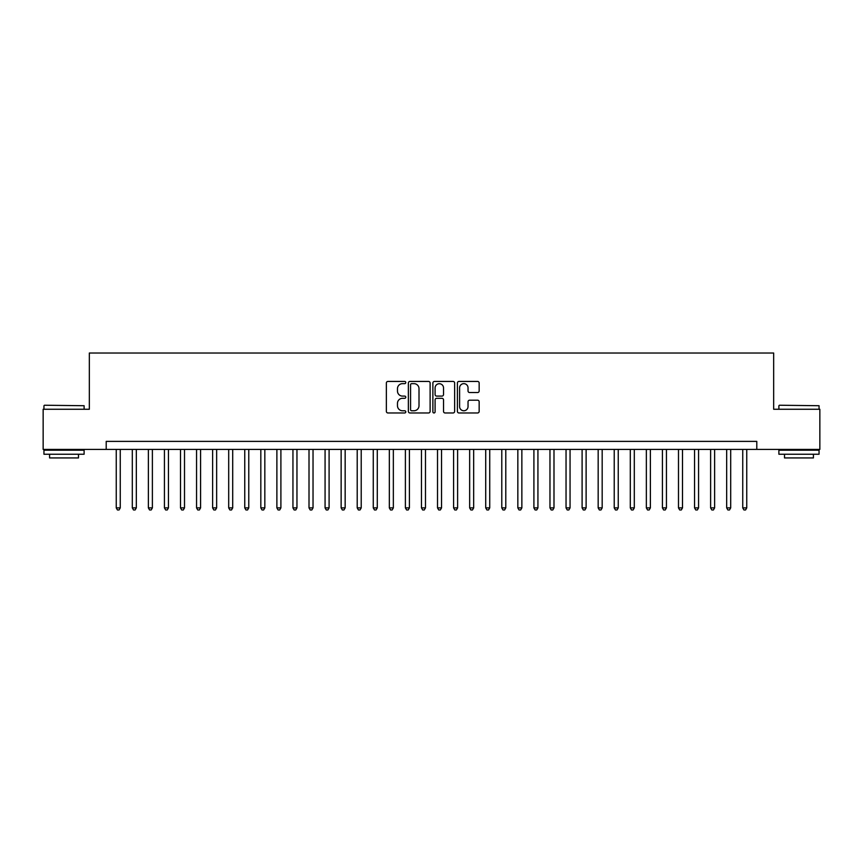 <?xml version="1.0" encoding="UTF-8"?>
<svg xmlns="http://www.w3.org/2000/svg" width="863" height="863" viewBox="0 0 863 863"><rect width="100%" height="100%" fill="white"/><g stroke="black" fill="none" stroke-linecap="round" stroke-linejoin="round"><path stroke-width="1.29" d="M405.793 382.536A1.1 1.1 0 0 0 404.693 381.435L387.94 381.435A1.575 1.575 0 0 0 386.365 383.01L386.365 411.392A1.575 1.575 0 0 0 387.94 412.967L404.693 412.967A1.1 1.1 0 0 0 405.793 411.867A1.1 1.1 0 0 0 404.693 410.766L402.525 410.766A5.049 5.049 0 0 1 397.476 405.718L397.476 403.355A5.049 5.049 0 0 1 402.525 398.307L404.693 398.307A1.1 1.1 0 0 0 405.793 397.207A1.1 1.1 0 0 0 404.693 396.095L402.525 396.095A5.049 5.049 0 0 1 397.476 391.058L397.476 388.684A5.049 5.049 0 0 1 402.525 383.647L404.693 383.647A1.1 1.1 0 0 0 405.793 382.536M477.584 392.546A1.575 1.575 0 0 0 479.159 390.971L479.159 383.01A1.575 1.575 0 0 0 477.584 381.435L458.976 381.435A1.575 1.575 0 0 0 457.401 383.01L457.401 411.392A1.575 1.575 0 0 0 458.976 412.967L477.584 412.967A1.575 1.575 0 0 0 479.159 411.392L479.159 401.78A1.575 1.575 0 0 0 477.584 400.195L469.623 400.195A1.575 1.575 0 0 0 468.037 401.78L468.037 406.549A4.218 4.218 0 0 1 463.819 410.766A4.218 4.218 0 0 1 459.601 406.549L459.601 387.865A4.218 4.218 0 0 1 463.819 383.647A4.218 4.218 0 0 1 468.037 387.865L468.037 390.971A1.575 1.575 0 0 0 469.623 392.546L477.584 392.546M106.203 449.407L43.15 449.407L43.15 409.256L89.331 409.256L89.331 353.032L773.669 353.032L773.669 409.256L819.85 409.256L819.85 449.407L756.797 449.407L756.797 441.381L106.203 441.381L106.203 449.407L756.797 449.407M430.119 383.01A1.575 1.575 0 0 0 428.544 381.435L409.936 381.435A1.575 1.575 0 0 0 408.361 383.01L408.361 411.392A1.575 1.575 0 0 0 409.936 412.967L428.544 412.967A1.575 1.575 0 0 0 430.119 411.392L430.119 383.01M434.456 381.435L453.064 381.435A1.575 1.575 0 0 1 454.639 383.01L454.639 411.392A1.575 1.575 0 0 1 453.064 412.967L445.103 412.967A1.575 1.575 0 0 1 443.528 411.392L443.528 399.882A1.575 1.575 0 0 0 441.942 398.307L436.667 398.307A1.575 1.575 0 0 0 435.092 399.882L435.092 411.867A1.1 1.1 0 0 1 433.981 412.967A1.1 1.1 0 0 1 432.881 411.867L432.881 383.01A1.575 1.575 0 0 1 434.456 381.435M411.673 383.647A1.1 1.1 0 0 0 410.572 384.747L410.572 409.655A1.1 1.1 0 0 0 411.673 410.766L413.96 410.766A5.049 5.049 0 0 0 419.008 405.718L419.008 388.684A5.049 5.049 0 0 0 413.96 383.647L411.673 383.647M443.528 387.94A4.218 4.218 0 0 0 439.31 383.722A4.218 4.218 0 0 0 435.092 387.94L435.092 394.52A1.575 1.575 0 0 0 436.667 396.095L441.942 396.095A1.575 1.575 0 0 0 443.528 394.52L443.528 387.94M116.246 449.407L116.246 507.886L120.259 507.886L120.259 449.407M120.259 507.886L119.051 509.968L117.444 509.968L116.246 507.886M44.434 405.232L84.11 405.718L44.434 405.232M64.035 454.229L43.948 454.229L43.948 450.216L84.11 450.216L84.11 454.229L64.035 454.229M78.49 454.229L78.49 457.929L49.579 457.929L49.579 454.229M779.365 405.232L819.052 405.718L779.365 405.232M798.965 454.229L778.89 454.229L778.89 450.216L819.052 450.216L819.052 454.229L798.965 454.229M813.421 454.229L813.421 457.929L784.51 457.929L784.51 454.229M132.309 449.407L132.309 507.886L136.322 507.886L136.322 449.407M136.322 507.886L135.113 509.968L133.506 509.968L132.309 507.886M148.371 449.407L148.371 507.886L152.384 507.886L152.384 449.407M152.384 507.886L151.176 509.968L149.579 509.968L148.371 507.886M164.434 449.407L164.434 507.886L168.447 507.886L168.447 449.407M168.447 507.886L167.249 509.968L165.642 509.968L164.434 507.886M180.496 449.407L180.496 507.886L184.509 507.886L184.509 449.407M184.509 507.886L183.312 509.968L181.705 509.968L180.496 507.886M196.559 449.407L196.559 507.886L200.583 507.886L200.583 449.407M200.583 507.886L199.375 509.968L197.767 509.968L196.559 507.886M212.622 449.407L212.622 507.886L216.645 507.886L216.645 449.407M216.645 507.886L215.437 509.968L213.83 509.968L212.622 507.886M228.695 449.407L228.695 507.886L232.708 507.886L232.708 449.407M232.708 507.886L231.5 509.968L229.892 509.968L228.695 507.886M244.758 449.407L244.758 507.886L248.771 507.886L248.771 449.407M248.771 507.886L247.562 509.968L245.955 509.968L244.758 507.886M260.82 449.407L260.82 507.886L264.833 507.886L264.833 449.407M264.833 507.886L263.625 509.968L262.028 509.968L260.82 507.886M276.883 449.407L276.883 507.886L280.896 507.886L280.896 449.407M280.896 507.886L279.698 509.968L278.091 509.968L276.883 507.886M292.945 449.407L292.945 507.886L296.958 507.886L296.958 449.407M296.958 507.886L295.761 509.968L294.154 509.968L292.945 507.886M309.008 449.407L309.008 507.886L313.032 507.886L313.032 449.407M313.032 507.886L311.823 509.968L310.216 509.968L309.008 507.886M325.071 449.407L325.071 507.886L329.094 507.886L329.094 449.407M329.094 507.886L327.886 509.968L326.279 509.968L325.071 507.886M341.144 449.407L341.144 507.886L345.157 507.886L345.157 449.407M345.157 507.886L343.949 509.968L342.341 509.968L341.144 507.886M357.206 449.407L357.206 507.886L361.219 507.886L361.219 449.407M361.219 507.886L360.011 509.968L358.404 509.968L357.206 507.886M373.269 449.407L373.269 507.886L377.282 507.886L377.282 449.407M377.282 507.886L376.074 509.968L374.477 509.968L373.269 507.886M389.332 449.407L389.332 507.886L393.345 507.886L393.345 449.407M393.345 507.886L392.147 509.968L390.54 509.968L389.332 507.886M405.394 449.407L405.394 507.886L409.407 507.886L409.407 449.407M409.407 507.886L408.21 509.968L406.602 509.968L405.394 507.886M421.457 449.407L421.457 507.886L425.481 507.886L425.481 449.407M425.481 507.886L424.272 509.968L422.665 509.968L421.457 507.886M437.519 449.407L437.519 507.886L441.543 507.886L441.543 449.407M441.543 507.886L440.335 509.968L438.728 509.968L437.519 507.886M453.593 449.407L453.593 507.886L457.606 507.886L457.606 449.407M457.606 507.886L456.398 509.968L454.79 509.968L453.593 507.886M469.655 449.407L469.655 507.886L473.668 507.886L473.668 449.407M473.668 507.886L472.46 509.968L470.853 509.968L469.655 507.886M485.718 449.407L485.718 507.886L489.731 507.886L489.731 449.407M489.731 507.886L488.523 509.968L486.926 509.968L485.718 507.886M501.781 449.407L501.781 507.886L505.794 507.886L505.794 449.407M505.794 507.886L504.596 509.968L502.989 509.968L501.781 507.886M517.843 449.407L517.843 507.886L521.856 507.886L521.856 449.407M521.856 507.886L520.659 509.968L519.051 509.968L517.843 507.886M533.906 449.407L533.906 507.886L537.929 507.886L537.929 449.407M537.929 507.886L536.721 509.968L535.114 509.968L533.906 507.886M549.968 449.407L549.968 507.886L553.992 507.886L553.992 449.407M553.992 507.886L552.784 509.968L551.177 509.968L549.968 507.886M566.042 449.407L566.042 507.886L570.055 507.886L570.055 449.407M570.055 507.886L568.846 509.968L567.239 509.968L566.042 507.886M582.104 449.407L582.104 507.886L586.117 507.886L586.117 449.407M586.117 507.886L584.909 509.968L583.302 509.968L582.104 507.886M598.167 449.407L598.167 507.886L602.18 507.886L602.18 449.407M602.18 507.886L600.972 509.968L599.375 509.968L598.167 507.886M614.229 449.407L614.229 507.886L618.242 507.886L618.242 449.407M618.242 507.886L617.045 509.968L615.438 509.968L614.229 507.886M630.292 449.407L630.292 507.886L634.305 507.886L634.305 449.407M634.305 507.886L633.108 509.968L631.5 509.968L630.292 507.886M646.355 449.407L646.355 507.886L650.378 507.886L650.378 449.407M650.378 507.886L649.17 509.968L647.563 509.968L646.355 507.886M662.417 449.407L662.417 507.886L666.441 507.886L666.441 449.407M666.441 507.886L665.233 509.968L663.625 509.968L662.417 507.886M678.491 449.407L678.491 507.886L682.504 507.886L682.504 449.407M682.504 507.886L681.295 509.968L679.688 509.968L678.491 507.886M694.553 449.407L694.553 507.886L698.566 507.886L698.566 449.407M698.566 507.886L697.358 509.968L695.751 509.968L694.553 507.886M710.616 449.407L710.616 507.886L714.629 507.886L714.629 449.407M714.629 507.886L713.421 509.968L711.824 509.968L710.616 507.886M726.678 449.407L726.678 507.886L730.691 507.886L730.691 449.407M730.691 507.886L729.494 509.968L727.887 509.968L726.678 507.886M742.741 449.407L742.741 507.886L746.754 507.886L746.754 449.407M746.754 507.886L745.556 509.968L743.949 509.968L742.741 507.886M43.948 409.256L43.948 405.718M53.107 450.216L53.107 449.407M74.962 450.216L74.962 449.407M84.11 409.256L84.11 405.718M778.89 409.256L778.89 405.718M788.038 450.216L788.038 449.407M809.893 450.216L809.893 449.407M819.052 409.256L819.052 405.718"/></g></svg>
